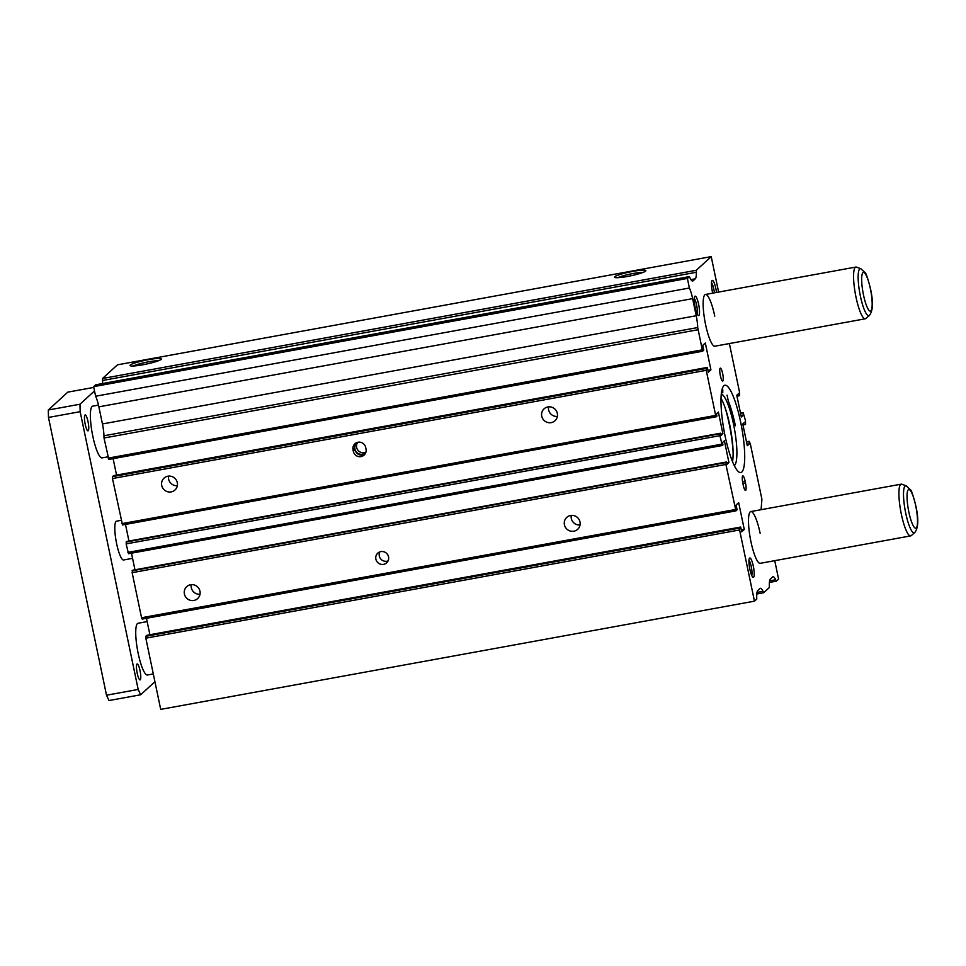 <?xml version="1.0" encoding="UTF-8"?>
<svg xmlns="http://www.w3.org/2000/svg" width="966" height="966" viewBox="0 0 966 966"><rect width="100%" height="100%" fill="white"/><g stroke="black" fill="none" stroke-linecap="round" stroke-linejoin="round"><path stroke-width="1.45" d="M721.252 394.2L721.554 394.152A36.479 7.378 -100.3 0 1 733.52 424.098A36.479 7.378 -100.3 0 1 734.293 465.564M720.998 398.354A36.479 7.378 -100.3 0 1 729.716 424.786A36.479 7.378 -100.3 0 1 732.53 461.651M735.38 425.74A43.784 8.851 -100.3 0 0 728.835 402.436A6.569 1.328 -100.3 0 1 727.857 398.946L727.06 395.154M722.761 389.636L722.773 392.824L721.783 390.542M733.097 451.871A44.376 8.972 79.7 0 0 729.197 423.869A44.376 8.972 79.7 0 0 724.971 407.302M161.733 485.475A8.078 7.849 -132.5 0 0 174.967 490.016A8.078 7.849 -132.5 0 0 171.9 476.516A8.078 7.849 -132.5 0 0 161.733 485.475M168.579 476.117A8.078 7.849 -132.5 0 0 177.346 485.693M541.745 416.213A8.078 7.849 -132.5 0 0 554.979 420.753A8.078 7.849 -132.5 0 0 551.912 407.254A8.078 7.849 -132.5 0 0 541.745 416.213M548.591 406.855A8.078 7.849 -132.5 0 0 557.358 416.431M564.422 524.767A8.078 7.849 -132.5 0 0 577.656 529.308A8.078 7.849 -132.5 0 0 574.589 515.808A8.078 7.849 -132.5 0 0 564.422 524.767M571.268 515.409A8.078 7.849 -132.5 0 0 580.035 524.985M184.409 594.03A8.078 7.849 -132.5 0 0 197.644 598.57A8.078 7.849 -132.5 0 0 194.577 585.07A8.078 7.849 -132.5 0 0 184.409 594.03M191.256 584.672A8.078 7.849 -132.5 0 0 200.022 594.247M725.092 435.992A44.376 8.972 79.7 0 0 740.801 472.543A44.376 8.972 79.7 0 0 740.596 421.792A44.376 8.972 79.7 0 0 724.886 385.241A44.376 8.972 79.7 0 0 725.092 435.992M714.755 316.136A26.299 5.313 79.7 0 0 705.446 294.473A26.299 5.313 79.7 0 0 705.578 324.54A26.299 5.313 79.7 0 0 714.876 346.202L865.307 318.792A26.299 5.313 79.7 0 0 865.886 318.49L869.376 315.459C873.059 310.847 873.409 301.851 870.426 288.484C867.794 278.293 866.031 273.052 865.162 272.75L860.851 268.729A23.921 4.83 79.7 0 0 860.368 296.031A23.921 4.83 79.7 0 0 869.376 315.459M760.121 533.244A26.299 5.313 79.7 0 0 750.811 511.569A26.299 5.313 79.7 0 0 750.932 541.648A26.299 5.313 79.7 0 0 760.242 563.311L910.66 535.901A26.299 5.313 79.7 0 0 911.252 535.599L914.73 532.568C918.412 527.943 918.763 518.947 915.78 505.592C913.148 495.401 911.385 490.148 910.515 489.859L906.205 485.838A23.921 4.83 79.7 0 0 905.722 513.127A23.921 4.83 79.7 0 0 914.73 532.568M697.041 313.672A8.078 1.63 79.7 0 0 696.583 304.894A8.078 1.63 79.7 0 0 694.276 298.518M695.158 307.454A9.865 1.992 79.7 0 0 698.213 315.435A9.865 1.992 79.7 0 0 698.611 304.29A9.865 1.992 79.7 0 0 694.747 296.453A9.865 1.992 79.7 0 0 695.158 307.454M770.168 561.5A9.865 1.992 79.7 0 0 770.916 561.367M751.729 575.47A8.078 1.63 79.7 0 0 751.27 566.692A8.078 1.63 79.7 0 0 748.976 560.328M749.857 569.252A9.865 1.992 79.7 0 0 752.9 577.245A9.865 1.992 79.7 0 0 753.299 566.1A9.865 1.992 79.7 0 0 749.447 558.263A9.865 1.992 79.7 0 0 749.857 569.252M714.393 292.843A8.078 1.63 79.7 0 0 713.802 289.124A8.078 1.63 79.7 0 0 711.507 282.76M716.482 292.457A9.865 1.992 79.7 0 0 715.83 288.532A9.865 1.992 79.7 0 0 711.978 280.683A9.865 1.992 79.7 0 0 712.389 291.684A9.865 1.992 79.7 0 0 712.715 293.145M720.358 375.665A6.569 1.328 79.7 0 0 722.689 381.087A6.569 1.328 79.7 0 0 722.653 373.564A6.569 1.328 79.7 0 0 720.322 368.143A6.569 1.328 79.7 0 0 720.358 375.665M375.871 559.133A6.569 6.388 -132.5 0 0 386.642 562.828A6.569 6.388 -132.5 0 0 384.13 551.852A6.569 6.388 -132.5 0 0 375.871 559.133M379.795 551.888A6.569 6.388 -132.5 0 0 388.054 560.92M365.933 452.124A6.569 6.388 -132.5 0 1 357.734 442.307A6.569 6.388 -132.5 0 0 359.304 453.984A6.569 6.388 -132.5 0 0 365.776 452.619M158.472 360.753A14.079 1.739 -11.8 0 0 148.523 361.827A14.079 1.739 -11.8 0 0 133.368 365.993M148.462 359.666A15.987 1.968 -11.8 0 0 130.193 365.703A15.987 1.968 -11.8 0 0 142.883 364.774A15.987 1.968 -11.8 0 0 161.25 359.219A15.987 1.968 -11.8 0 0 148.462 359.666M642.982 272.448A14.079 1.739 -11.8 0 0 633.032 273.523A14.079 1.739 -11.8 0 0 617.878 277.689M632.984 271.361A15.987 1.968 -11.8 0 0 614.714 277.399A15.987 1.968 -11.8 0 0 627.393 276.469A15.987 1.968 -11.8 0 0 645.771 270.915A15.987 1.968 -11.8 0 0 632.984 271.361M355.85 443.08A6.569 6.388 -132.5 0 0 354.739 448.212L355.077 449.806A6.569 6.388 -132.5 0 0 364.906 454.201M366.017 449.069L365.691 447.475A6.569 6.388 -132.5 0 0 354.92 443.78A6.569 6.388 -132.5 0 0 353.025 449.782L353.351 451.376A6.569 6.388 -132.5 0 0 364.122 455.071A6.569 6.388 -132.5 0 0 366.017 449.069M745.16 481.322A6.569 1.328 79.7 0 0 742.842 475.9A6.569 1.328 79.7 0 0 742.866 483.423L743.204 485.017A6.569 1.328 79.7 0 0 745.523 490.438A6.569 1.328 79.7 0 0 745.498 482.915L745.16 481.322L742.576 481.793M718.619 292.07L711.217 256.618L696.293 270.287L696.341 272.279A16.434 3.321 79.7 0 1 695.291 278.812L693.069 280.84A16.434 3.321 79.7 0 1 692.682 281.046A16.434 3.321 79.7 0 1 690.062 278.027L689.398 276.59L687.394 278.437L689.386 288.013A16.434 3.321 79.7 0 1 692.634 298.615L696.208 315.737A16.434 3.321 79.7 0 1 697.718 327.559L702.596 351.226L703.743 350.175L702.741 345.381L705.325 343.027L710.928 369.845L708.344 372.2L707.341 367.418L706.194 368.469L706.243 370.328L715.661 415.404L716.289 416.744L716.941 416.141L716.47 413.834L718.39 412.084L722.918 433.782L720.998 435.545L720.515 433.215L719.899 435.678L722.29 445.507L722.954 444.903L722.471 442.573L724.391 440.81L728.932 462.521L727 464.284L726.517 461.99L132.753 570.206L132.137 572.669L141.555 617.745L142.183 619.085L735.947 510.869L737.094 509.806L736.092 505.025L738.676 502.658L744.279 529.477L741.695 531.843L740.693 527.05L739.545 528.1L739.594 529.96L754.47 601.166L756.764 599.053L756.716 597.073A16.434 3.321 79.7 0 1 757.767 590.528L759.988 588.511A16.434 3.321 79.7 0 1 760.375 588.306A16.434 3.321 79.7 0 1 762.995 591.325L763.659 592.75L769.395 587.497L769.347 585.505A16.434 3.321 79.7 0 1 770.397 578.972L772.619 576.943A16.434 3.321 79.7 0 1 773.005 576.738A16.434 3.321 79.7 0 1 775.626 579.757L776.29 581.194L778.584 579.081L774.744 560.666M131.497 553.192L134.962 569.807M720.515 433.215L126.751 541.443L126.135 543.906L128.526 553.723L722.29 445.507M125.483 524.417L128.949 541.032M707.341 367.418L113.577 475.634L112.43 476.685L112.479 478.544L122.513 524.961L716.289 416.744M113.119 458.669L116.548 475.091M697.718 327.559L103.954 435.775L104.014 437.996L108.832 459.442L702.596 351.226M103.954 435.775A16.434 3.321 79.7 0 0 102.444 423.953L98.87 406.843A16.434 3.321 79.7 0 0 95.622 396.229L93.617 386.654L95.634 384.806L689.398 276.59M102.505 383.562A16.434 3.321 79.7 0 0 102.577 380.495L102.529 378.503L117.454 364.834L711.217 256.618M740.693 527.05L146.929 635.266L145.781 636.328L145.83 638.188L160.706 709.382L754.47 601.166M146.458 618.3L149.899 634.734M726.517 461.99L725.913 464.453L735.947 510.869M761.075 509.698L761.908 499.265L750.353 443.974L749.121 441.305L749.23 443.937L747.298 445.7L742.769 423.989L744.689 422.227L745.547 424.219L745.45 420.5L743.108 412.53L743.216 415.211L741.296 416.974L736.768 395.263L738.688 393.5L739.533 395.456L739.449 391.737L729.378 343.558M725.864 462.593L132.101 570.809M728.932 462.521L726.722 462.919M721.674 444.179L127.91 552.395M719.899 435.678L126.135 543.906M719.851 433.819L126.087 542.047M722.918 433.782L720.721 434.193M715.661 415.404L121.897 523.632M706.243 370.328L112.479 478.544M706.194 368.469L112.43 476.685M710.928 369.845L707.969 370.376M701.98 349.897L108.216 458.113M697.778 329.78L104.014 437.996M689.386 288.013L95.622 396.229M687.394 278.437L93.617 386.654M696.293 270.287L102.529 378.503M739.171 395.794L736.961 396.193M743.216 415.211L741.019 415.609M742.733 412.88L740.524 413.279M743.108 412.53L740.475 413.013M745.172 424.557L742.963 424.968M749.23 443.937L747.02 444.348M748.747 441.643L746.537 442.042M749.121 441.305L746.477 441.788M776.29 581.194L769.407 582.438M763.659 592.75L756.776 594.005M739.594 529.96L145.83 638.188M739.545 528.1L145.781 636.328M744.279 529.477L741.32 530.02M735.331 509.529L141.555 617.745M725.913 464.453L132.137 572.669M88.015 421.599A8.078 1.63 -100.3 0 1 88.051 430.836A8.078 1.63 -100.3 0 1 85.189 424.183A8.078 1.63 -100.3 0 1 85.153 414.933A8.078 1.63 -100.3 0 1 88.015 421.599M140.034 670.633A8.078 1.63 -100.3 0 1 140.07 679.871A8.078 1.63 -100.3 0 1 137.208 673.217A8.078 1.63 -100.3 0 1 137.172 663.968A8.078 1.63 -100.3 0 1 140.034 670.633M98.484 405.092L92.688 406.155A26.299 5.313 79.7 0 0 92.808 436.221A26.299 5.313 79.7 0 0 102.118 457.884L107.938 456.821M860.851 268.729L856.528 267.123A26.299 5.313 79.7 0 0 855.876 267.051A26.299 5.313 79.7 0 0 855.997 297.13A26.299 5.313 79.7 0 0 865.307 318.792M147.158 621.597L138.041 623.263A26.299 5.313 79.7 0 0 138.162 653.33A26.299 5.313 79.7 0 0 147.472 674.993L153.292 673.93M906.205 485.838L901.882 484.232A26.299 5.313 79.7 0 0 901.23 484.159A26.299 5.313 79.7 0 0 901.35 514.238A26.299 5.313 79.7 0 0 910.66 535.901M121.209 520.324L116.536 521.169A19.718 3.985 79.7 0 0 116.632 543.725A19.718 3.985 79.7 0 0 123.612 559.978L132.571 558.336M94.511 390.916L79.973 404.235L80.154 411.673L138.186 689.446L140.662 694.771L154.922 681.718M79.973 404.235L48.3 410.007L67.825 392.136L93.787 387.414M48.3 410.007L48.481 417.445L106.514 695.218L109.001 700.543L140.662 694.771M106.514 695.218L138.186 689.446M48.481 417.445L80.154 411.673M355.077 449.806L353.351 451.376M354.739 448.212L353.025 449.782M742.866 483.398L745.498 482.915M696.208 315.737L102.444 423.953M692.634 298.615L98.87 406.843M693.069 280.84L692.248 280.985M695.291 278.812L690.919 279.609M696.341 272.279L102.577 380.495M775.626 579.757L769.612 580.856M762.995 591.325L756.982 592.424M870.354 288.629A19.658 3.973 79.7 0 0 862.928 272.678A19.658 3.973 79.7 0 0 863.483 294.908A19.658 3.973 79.7 0 0 870.909 310.859A19.658 3.973 79.7 0 0 870.354 288.629M915.708 505.725A19.658 3.973 79.7 0 0 908.294 489.786A19.658 3.973 79.7 0 0 908.849 512.016A19.658 3.973 79.7 0 0 916.263 527.967A19.658 3.973 79.7 0 0 915.708 505.725M705.446 294.473L855.876 267.051M750.811 511.569L901.23 484.159"/></g></svg>
